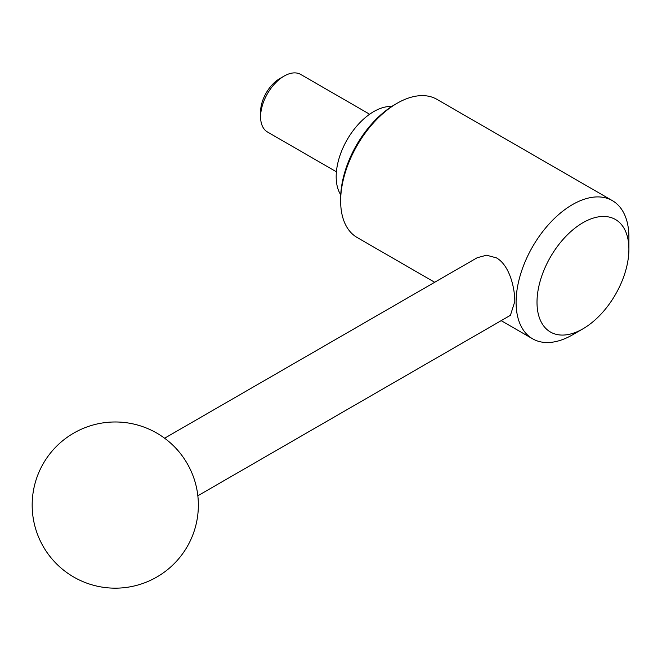 <?xml version="1.0" encoding="UTF-8"?>
<svg xmlns="http://www.w3.org/2000/svg" width="662" height="662" viewBox="0 0 662 662"><rect width="100%" height="100%" fill="white"/><g stroke="black" fill="none" stroke-linecap="round" stroke-linejoin="round"><path stroke-width="0.99" d="M516.087 302.294A79.771 46.059 120 0 0 532.612 338.803A79.771 46.059 120 0 0 572.498 334.856L582.957 328.815A64.975 37.519 120 0 0 628.9 249.235L628.9 237.162A79.771 46.059 120 0 0 612.383 200.644A79.771 46.059 120 0 0 550.908 222.01A79.771 46.059 120 0 0 516.087 302.294M628.9 249.235A64.975 37.519 120 0 0 582.957 222.705A64.975 37.519 120 0 0 537.006 302.294A64.975 37.519 120 0 0 582.957 328.815M612.383 200.644L436.937 99.35A79.771 46.059 120 0 0 397.051 103.305L394.941 104.522A76.775 44.329 120 0 0 340.649 198.559L340.649 201A79.771 46.059 120 0 0 357.166 237.517L434.694 282.277M164.598 438.211L477.178 257.741L486.587 255.201L496.426 257.874C509.152 264.891 514.829 287.118 514.796 301.541L510.419 315.311L197.839 495.78M391.73 106.483A53.175 30.7 120 0 0 336.18 176.713A53.175 30.7 120 0 0 340.74 194.802M369.644 114.236L300.722 74.442A33.241 19.19 120 0 0 284.106 76.089L279.778 78.579A27.117 15.656 120 0 0 260.596 111.795L260.596 116.793A33.241 19.19 120 0 0 267.481 132.003L336.412 171.806M177.466 449.978A49.857 28.78 60 0 1 194.082 478.758A83.089 83.089 0 0 1 73.722 577.032A83.089 83.089 0 0 1 43.303 463.532A83.089 83.089 0 0 1 177.466 449.978M284.106 76.089A33.241 19.19 120 0 0 260.596 116.793M397.051 103.305A79.771 46.059 120 0 0 340.649 201M532.612 338.803L501.167 320.656"/></g></svg>

